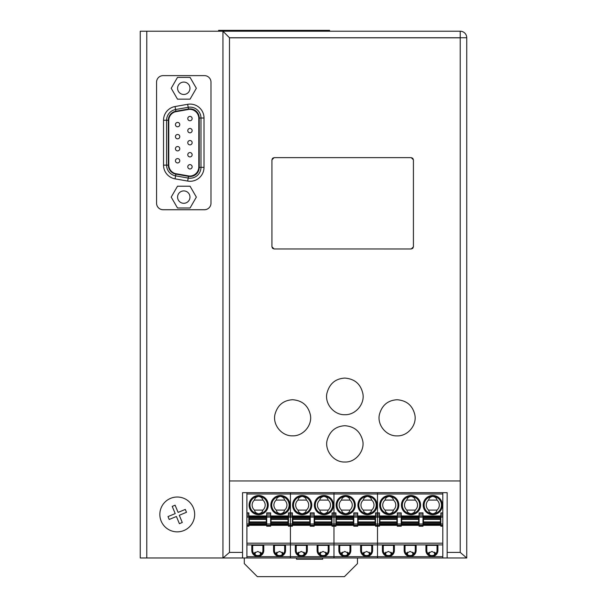 <?xml version="1.0" encoding="UTF-8"?>
<svg xmlns="http://www.w3.org/2000/svg" width="607" height="607" viewBox="0 0 607 607"><rect width="100%" height="100%" fill="white"/><g stroke="black" fill="none" stroke-linecap="round" stroke-linejoin="round"><path stroke-width="0.91" d="M140.247 31.223L140.247 557.977L140.247 31.223L222.959 31.223L229.492 37.755L460.22 37.748L460.22 552.408L466.753 557.977L447.154 557.977L447.154 492.672L242.55 492.672L242.55 557.977L222.959 557.977L222.959 31.223L460.22 31.223A6.533 6.533 0 0 1 466.745 37.748L466.745 557.977L466.745 37.748A6.533 6.533 180 0 0 460.22 31.223L222.959 31.223L222.959 557.977L140.247 557.977M163.101 209.711A6.533 6.533 0 0 1 156.568 203.178L156.568 82.157A6.533 6.533 0 0 1 163.101 75.625A6.533 6.533 0 0 0 156.568 82.157L156.568 203.224A6.533 6.533 0 0 0 163.101 209.749L204.46 209.749A6.533 6.533 0 0 0 210.986 203.224L210.986 82.157A6.533 6.533 0 0 0 204.46 75.625A6.533 6.533 0 0 1 210.986 82.157L210.986 203.178A6.533 6.533 0 0 1 204.46 209.711L163.101 209.711M204.46 75.625L163.101 75.625L204.46 75.625M411.243 248.976L413.42 246.806L413.42 159.823L411.243 157.645L274.114 157.645L411.243 157.645L412.783 158.283L413.42 159.823L413.42 246.791L412.783 248.331L411.243 248.976L274.114 248.961L411.243 248.961M460.22 37.824L229.492 37.824L229.492 480.949L460.22 480.949M414.771 414.505C412.464 405.4 406.576 400.483 397.092 399.747C387.858 400.301 381.97 405.218 379.413 414.505C376.97 424.983 386.302 436.289 397.092 435.887C407.934 436.274 417.259 424.877 414.771 414.505M362.827 393.457C360.641 383.996 354.655 378.867 344.852 378.085C335.375 378.631 329.381 383.753 326.877 393.457C324.646 403.86 334.085 415.127 344.852 414.71C355.664 415.12 365.103 403.746 362.827 393.457M274.114 248.961L272.573 248.331L271.936 246.791L271.936 159.823L272.573 158.283L274.114 157.645L271.936 159.823L271.936 246.806L274.114 248.976M310.276 414.482C307.977 405.385 302.089 400.468 292.612 399.732C283.386 400.286 277.498 405.203 274.948 414.482C272.505 424.961 281.83 436.243 292.612 435.841C303.439 436.228 312.764 424.854 310.276 414.482M362.5 439.976C359.966 431.122 354.086 426.372 344.852 425.719C335.777 426.258 329.897 431.008 327.211 439.976C324.297 449.999 333.509 462.542 344.852 461.995C356.218 462.617 365.475 449.749 362.5 439.976M161.166 521.11A17.413 17.413 0 0 0 183.921 530.526A17.413 17.413 0 0 0 193.337 507.771A17.413 17.413 0 0 0 170.582 498.355A17.413 17.413 0 0 0 161.166 521.11M186.493 512.293L185.302 509.417L178.094 512.399L175.104 505.199L172.221 506.39L175.211 513.598L168.01 516.587L169.201 519.471L176.409 516.481L179.391 523.682L182.275 522.49L179.285 515.282L186.493 512.293M190.09 178.23A10.88 10.88 0 0 0 200.978 167.35L200.978 118.024A10.88 10.88 0 0 0 188.2 107.31L175.575 109.533A10.88 10.88 0 0 0 166.584 120.254L166.584 165.127A10.88 10.88 0 0 0 175.575 175.84L188.2 178.071A10.88 10.88 0 0 0 190.09 178.23M175.954 173.701A8.71 8.71 0 0 1 168.761 165.127L168.761 120.254A8.71 8.71 0 0 1 175.954 111.68L188.58 109.45A8.71 8.71 0 0 1 198.8 118.024L198.8 167.35A8.71 8.71 0 0 1 188.58 175.924L175.954 173.701M177.494 77.385L190.067 77.385L196.349 88.273L190.067 99.153L177.494 99.153L171.212 88.273L177.494 77.385M183.777 94.464A6.191 6.191 0 0 1 177.585 88.273A6.191 6.191 0 0 1 183.777 82.082A6.191 6.191 0 0 1 189.976 88.273A6.191 6.191 0 0 1 183.777 94.464M183.777 203.299A6.191 6.191 0 0 1 177.585 197.108A6.191 6.191 0 0 1 183.777 190.909A6.191 6.191 0 0 1 189.976 197.108A6.191 6.191 0 0 1 183.777 203.299M171.212 197.108L177.494 207.989L190.067 207.989L196.349 197.108L190.067 186.22L177.494 186.22L171.212 197.108M189.877 176.053A9.143 9.143 0 0 0 198.8 166.917M168.761 164.838A9.143 9.143 0 0 0 174.034 173.124M174.034 112.249A9.143 9.143 0 0 0 168.761 120.535M198.8 118.464A9.143 9.143 0 0 0 189.877 109.321M179.778 124.602A2.178 2.178 0 0 1 177.601 126.78A2.178 2.178 0 0 1 175.423 124.602A2.178 2.178 0 0 1 177.601 122.424A2.178 2.178 0 0 1 179.778 124.602M192.138 118.57A2.178 2.178 0 0 1 189.961 120.747A2.178 2.178 0 0 1 187.783 118.57A2.178 2.178 0 0 1 189.961 116.392A2.178 2.178 0 0 1 192.138 118.57M179.778 148.715A2.178 2.178 0 0 1 177.601 150.893A2.178 2.178 0 0 1 175.423 148.715A2.178 2.178 0 0 1 177.601 146.537A2.178 2.178 0 0 1 179.778 148.715M192.138 130.626A2.178 2.178 0 0 1 189.961 132.804A2.178 2.178 0 0 1 187.783 130.626A2.178 2.178 0 0 1 189.961 128.449A2.178 2.178 0 0 1 192.138 130.626M192.138 154.747A2.178 2.178 0 0 1 189.961 156.925A2.178 2.178 0 0 1 187.783 154.747A2.178 2.178 0 0 1 189.961 152.569A2.178 2.178 0 0 1 192.138 154.747M192.138 166.804A2.178 2.178 0 0 1 189.961 168.981A2.178 2.178 0 0 1 187.783 166.804A2.178 2.178 0 0 1 189.961 164.626A2.178 2.178 0 0 1 192.138 166.804M192.138 142.691A2.178 2.178 0 0 1 189.961 144.868A2.178 2.178 0 0 1 187.783 142.691A2.178 2.178 0 0 1 189.961 140.513A2.178 2.178 0 0 1 192.138 142.691M179.778 136.658A2.178 2.178 0 0 1 177.601 138.836A2.178 2.178 0 0 1 175.423 136.658A2.178 2.178 0 0 1 177.601 134.481A2.178 2.178 0 0 1 179.778 136.658M179.778 160.779A2.178 2.178 0 0 1 177.601 162.949A2.178 2.178 0 0 1 175.423 160.779A2.178 2.178 0 0 1 177.601 158.602A2.178 2.178 0 0 1 179.778 160.779M229.492 480.949L229.492 552.408L223.019 557.977L333.971 557.977L333.971 524.016L333.971 525.321L375.543 525.321L375.543 512.877L377.501 512.877L377.501 526.193L377.501 524.016L375.543 524.016M332.014 517.081L333.971 517.081L333.971 515.851L333.971 524.016L332.014 524.016L332.014 512.877L333.971 512.877L333.971 492.672L333.971 493.977L377.501 493.977L377.501 492.672L377.501 493.977L442.807 493.977L442.807 557.977L466.684 557.977M246.905 557.977L246.905 544.911L333.971 544.911L333.971 557.977L377.501 557.977L377.501 556.665L290.434 556.665L290.434 557.977L290.434 526.193L288.477 526.193L288.477 514.099L292.399 514.099L292.399 512.877L290.434 512.877L290.434 517.081L290.434 493.977L333.971 493.977L333.971 512.877L335.929 512.877L335.929 515.851L333.971 515.851L333.971 512.877L333.971 515.851L332.014 515.851M369.231 552.158L369.231 554.866M364.01 554.866L364.01 552.158M342.242 552.158L342.242 554.866M347.462 554.866L347.462 552.158M370.725 553.508L366.62 551.444L362.508 553.508M372.607 545.352L360.634 545.352L360.634 550.466A5.987 5.987 0 0 0 366.62 556.452A5.987 5.987 0 0 0 372.607 550.466L372.607 545.352M442.807 543.174L377.501 543.174L377.501 544.047L377.501 543.174L333.971 543.174L333.971 544.911L377.501 544.911L377.501 544.047L377.501 544.911L442.807 544.911M442.807 556.665L377.501 556.665L377.501 544.911L377.501 557.977L442.807 557.977M338.865 545.352L350.838 545.352L350.838 550.466A5.987 5.987 0 0 1 344.852 556.452A5.987 5.987 0 0 1 338.865 550.466L338.865 545.352M375.543 517.081L377.501 517.081L377.501 512.877L379.466 512.877L379.466 525.321L375.543 525.321L375.543 526.193L377.501 526.193L377.501 543.174L377.501 526.193L379.466 526.193L379.466 525.321L440.841 525.321L440.841 512.877L442.807 512.877M377.501 512.877L377.501 493.977L377.501 512.877M357.698 515.965L375.543 515.965M335.929 515.965L353.775 515.965M345.724 513.788A8.71 8.71 0 0 1 337.029 504.645A8.71 8.71 0 0 1 345.724 496.374A8.71 8.71 0 0 1 354.427 505.085A8.71 8.71 0 0 1 345.724 513.788C343.243 513.279 341.847 512.05 341.529 510.085A6.533 6.533 0 0 1 341.529 500.077C341.847 498.112 343.243 496.883 345.724 496.374A8.71 8.71 0 0 1 354.427 505.085A8.71 8.71 0 0 1 345.724 513.788C348.206 513.279 349.602 512.05 349.92 510.085L341.529 510.085M345.724 496.374C348.206 496.883 349.602 498.112 349.92 500.077L341.529 500.077M349.92 500.077A6.533 6.533 0 0 1 349.92 510.085M358.13 517.164L375.111 517.164L375.111 516.291L358.13 516.291L358.13 518.727L375.111 518.727L375.111 524.994L358.13 524.994L358.13 518.727M375.111 517.164L375.111 518.727M357.698 525.321L357.698 526.193L353.775 526.193L353.775 512.877L357.698 512.877L357.698 525.321M336.361 524.129L336.361 524.994L353.342 524.994L353.342 524.129L336.361 524.129L336.361 516.291L353.342 516.291L353.342 524.129M335.929 515.851L335.929 526.193L333.971 526.193L333.971 543.174L290.434 543.174L290.434 556.665L246.905 556.665M367.493 513.788A8.71 8.71 0 0 1 358.798 505.517A8.71 8.71 0 0 1 367.493 496.374A8.71 8.71 0 0 1 376.196 505.085A8.71 8.71 0 0 1 367.493 513.788C365.012 513.279 363.616 512.05 363.297 510.085A6.533 6.533 0 0 1 363.297 500.077C363.616 498.112 365.012 496.883 367.493 496.374A8.71 8.71 0 0 1 376.196 505.085A8.71 8.71 0 0 1 367.493 513.788C369.974 513.279 371.37 512.05 371.681 510.085L363.297 510.085M363.297 500.077L371.681 500.077C371.37 498.112 369.974 496.883 367.493 496.374M371.681 500.077A6.533 6.533 0 0 1 371.681 510.085M340.747 553.508L344.852 551.444L348.964 553.508M339.738 545.352L339.738 550.466L338.865 550.466M350.838 550.466L349.966 550.466L349.966 545.352M349.966 550.466A5.114 5.114 0 0 1 344.852 555.58A5.114 5.114 0 0 1 339.738 550.466M372.607 550.466L371.734 550.466A5.114 5.114 0 0 1 366.62 555.58A5.114 5.114 0 0 1 361.506 550.466L361.506 545.352M371.734 550.466L371.734 545.352M370.103 554.214L370.103 552.81M363.138 552.81L363.138 554.214M348.335 554.214L348.335 552.81M341.369 552.81L341.369 554.214M246.905 544.911L246.905 543.174L290.434 543.174L290.434 524.016L290.434 525.321L332.014 525.321L332.014 524.016M288.477 517.081L290.434 517.081L290.434 524.016L288.477 524.016M246.905 543.174L246.905 493.977L290.434 493.977L290.434 492.672L290.434 512.877L288.477 512.877L288.477 514.099M325.701 552.158L325.701 554.866M320.473 554.866L320.473 552.158M298.705 552.158L298.705 554.866M303.932 554.866L303.932 552.158M327.196 553.508L323.083 551.444L318.978 553.508M329.07 545.352L317.104 545.352L317.104 550.466A5.987 5.987 0 0 0 323.083 556.452A5.987 5.987 0 0 0 329.07 550.466L329.07 545.352M295.336 545.352L307.309 545.352L307.309 550.466A5.987 5.987 0 0 1 301.322 556.452A5.987 5.987 0 0 1 295.336 550.466L295.336 545.352M333.971 525.321L333.971 526.193L332.014 526.193L332.014 525.321L333.971 525.321M335.929 517.081L333.971 517.081L333.971 524.016L335.929 524.016M314.16 515.965L332.014 515.965M292.399 515.965L310.245 515.965M302.187 513.788A8.71 8.71 0 0 1 293.492 504.645A8.71 8.71 0 0 1 302.187 496.374A8.71 8.71 0 0 1 310.898 505.085A8.71 8.71 0 0 1 302.187 513.788C299.714 513.279 298.31 512.05 297.999 510.085A6.533 6.533 0 0 1 297.999 500.077C298.31 498.112 299.714 496.883 302.187 496.374A8.71 8.71 0 0 1 310.898 505.085A8.71 8.71 0 0 1 302.187 513.788C304.668 513.279 306.072 512.05 306.383 510.085L297.999 510.085M302.187 496.374C304.668 496.883 306.072 498.112 306.383 500.077L297.999 500.077M306.383 500.077A6.533 6.533 0 0 1 306.383 510.085M314.601 517.164L331.574 517.164L331.574 516.291L314.601 516.291L314.601 518.727L331.574 518.727L331.574 524.994L314.601 524.994L314.601 518.727M331.574 517.164L331.574 518.727M314.16 525.321L314.16 526.193L310.245 526.193L310.245 512.877L314.16 512.877L314.16 525.321M292.832 524.129L292.832 524.994L309.813 524.994L309.813 524.129L292.832 524.129L292.832 516.291L309.813 516.291L309.813 524.129M292.399 514.099L292.399 526.193L290.434 526.193L290.434 525.321L270.631 525.321L270.631 526.193L266.708 526.193L266.708 525.321L270.631 525.321L270.631 524.016L266.708 524.016L266.708 525.321L248.862 525.321L248.862 526.193L246.905 526.193M323.956 513.788A8.71 8.71 0 0 1 315.261 505.517A8.71 8.71 0 0 1 323.956 496.374A8.71 8.71 0 0 1 332.666 505.085A8.71 8.71 0 0 1 323.956 513.788C321.475 513.279 320.079 512.05 319.768 510.085A6.533 6.533 0 0 1 319.768 500.077C320.079 498.112 321.475 496.883 323.956 496.374A8.71 8.71 0 0 1 332.666 505.085A8.71 8.71 0 0 1 323.956 513.788C326.437 513.279 327.833 512.05 328.152 510.085L319.768 510.085M319.768 500.077L328.152 500.077C327.833 498.112 326.437 496.883 323.956 496.374M328.152 500.077A6.533 6.533 0 0 1 328.152 510.085M297.21 553.508L301.322 551.444L305.427 553.508M296.208 545.352L296.208 550.466L295.336 550.466M307.309 550.466L306.436 550.466L306.436 545.352M306.436 550.466A5.114 5.114 0 0 1 301.322 555.58A5.114 5.114 0 0 1 296.208 550.466M329.07 550.466L328.205 550.466A5.114 5.114 0 0 1 323.083 555.58A5.114 5.114 0 0 1 317.969 550.466L317.969 545.352M328.205 550.466L328.205 545.352M326.566 554.214L326.566 552.81M319.601 552.81L319.601 554.214M304.805 554.214L304.805 552.81M297.84 552.81L297.84 554.214M246.905 493.977L246.905 492.672M282.164 552.158L282.164 554.866M276.944 554.866L276.944 552.158M255.175 552.158L255.175 554.866M260.395 554.866L260.395 552.158M283.659 553.508L279.554 551.444L275.441 553.508M285.54 545.352L273.567 545.352L273.567 550.466A5.987 5.987 0 0 0 279.554 556.452A5.987 5.987 0 0 0 285.54 550.466L285.54 545.352M251.799 545.352L263.772 545.352L263.772 550.466A5.987 5.987 0 0 1 257.785 556.452A5.987 5.987 0 0 1 251.799 550.466L251.799 545.352M292.399 517.081L290.434 517.081L290.434 524.016L292.399 524.016M270.631 515.965L288.477 515.965M248.862 515.965L266.708 515.965M258.658 513.788A8.71 8.71 0 0 1 249.963 504.645A8.71 8.71 0 0 1 258.658 496.374A8.71 8.71 0 0 1 267.361 505.085A8.71 8.71 0 0 1 258.658 513.788C256.177 513.279 254.781 512.05 254.462 510.085A6.533 6.533 0 0 1 254.462 500.077C254.781 498.112 256.177 496.883 258.658 496.374A8.71 8.71 0 0 1 267.361 505.085A8.71 8.71 0 0 1 258.658 513.788C261.139 513.279 262.535 512.05 262.854 510.085L254.462 510.085M258.658 496.374C261.139 496.883 262.535 498.112 262.854 500.077L254.462 500.077M262.854 500.077A6.533 6.533 0 0 1 262.854 510.085M271.063 517.164L288.044 517.164L288.044 516.291L271.063 516.291L271.063 518.727L288.044 518.727L288.044 524.994L271.063 524.994L271.063 518.727M288.044 517.164L288.044 518.727M266.708 524.016L266.708 512.877L270.631 512.877L270.631 524.016M249.295 524.129L249.295 524.994L266.276 524.994L266.276 524.129L249.295 524.129L249.295 516.291L266.276 516.291L266.276 524.129M246.905 512.877L248.862 512.877L248.862 525.321L246.905 525.321M280.426 513.788A8.71 8.71 0 0 1 271.731 505.517A8.71 8.71 0 0 1 280.426 496.374A8.71 8.71 0 0 1 289.129 505.085A8.71 8.71 0 0 1 280.426 513.788C277.945 513.279 276.549 512.05 276.231 510.085A6.533 6.533 0 0 1 276.231 500.077C276.549 498.112 277.945 496.883 280.426 496.374A8.71 8.71 0 0 1 289.129 505.085A8.71 8.71 0 0 1 280.426 513.788C282.908 513.279 284.304 512.05 284.615 510.085L276.231 510.085M276.231 500.077L284.615 500.077C284.304 498.112 282.908 496.883 280.426 496.374M284.615 500.077A6.533 6.533 0 0 1 284.615 510.085M253.68 553.508L257.785 551.444L261.898 553.508M252.671 545.352L252.671 550.466L251.799 550.466M263.772 550.466L262.899 550.466L262.899 545.352M262.899 550.466A5.114 5.114 0 0 1 257.785 555.58A5.114 5.114 0 0 1 252.671 550.466M285.54 550.466L284.668 550.466A5.114 5.114 0 0 1 279.554 555.58A5.114 5.114 0 0 1 274.44 550.466L274.44 545.352M284.668 550.466L284.668 545.352M283.037 554.214L283.037 552.81M276.071 552.81L276.071 554.214M261.268 554.214L261.268 552.81M254.303 552.81L254.303 554.214M379.466 517.081L377.501 517.081L377.501 524.016L379.466 524.016M406.045 553.508L410.15 551.444L414.262 553.508M442.807 492.672L442.807 493.977M422.996 515.965L440.841 515.965M401.227 515.965L419.08 515.965M379.466 515.965L397.312 515.965M436.987 500.077A6.533 6.533 0 0 1 436.987 510.085C436.668 512.05 435.272 513.279 432.791 513.788A8.71 8.71 0 0 1 424.096 504.645A8.71 8.71 0 0 1 432.791 496.374A8.71 8.71 0 0 1 441.494 505.085A8.71 8.71 0 0 1 432.791 513.788C430.31 513.279 428.914 512.05 428.595 510.085A6.533 6.533 0 0 1 428.595 500.077C428.914 498.112 430.31 496.883 432.791 496.374C435.272 496.883 436.668 498.112 436.987 500.077L428.595 500.077M436.987 510.085L428.595 510.085M393.45 500.077A6.533 6.533 0 0 1 393.45 510.085C393.139 512.05 391.735 513.279 389.254 513.788A8.71 8.71 0 0 1 380.559 505.517A8.71 8.71 0 0 1 389.254 496.374A8.71 8.71 0 0 1 397.964 505.085A8.71 8.71 0 0 1 389.254 513.788C386.78 513.279 385.377 512.05 385.066 510.085A6.533 6.533 0 0 1 385.066 500.077C385.377 498.112 386.78 496.883 389.254 496.374C391.735 496.883 393.139 498.112 393.45 500.077L385.066 500.077M393.45 510.085L385.066 510.085M415.218 500.077A6.533 6.533 0 0 1 415.218 510.085C414.9 512.05 413.504 513.279 411.022 513.788A8.71 8.71 0 0 1 402.327 505.517A8.71 8.71 0 0 1 411.022 496.374C413.504 496.883 414.9 498.112 415.218 500.077L406.834 500.077C407.145 498.112 408.541 496.883 411.022 496.374A8.71 8.71 0 0 1 419.733 505.085A8.71 8.71 0 0 1 411.022 513.788C408.541 513.279 407.145 512.05 406.834 510.085A6.533 6.533 0 0 1 406.834 500.077M415.218 510.085L406.834 510.085M442.807 526.193L440.841 526.193L440.841 525.321L442.807 525.321M423.428 517.164L440.409 517.164L440.409 516.291L423.428 516.291L423.428 518.727L440.409 518.727L440.409 524.994L423.428 524.994L423.428 518.727M440.409 517.164L440.409 518.727M422.996 525.321L422.996 526.193L419.08 526.193L419.08 512.877L422.996 512.877L422.996 525.321M401.227 525.321L401.227 526.193L397.312 526.193L397.312 512.877L401.227 512.877L401.227 525.321M379.899 517.164L396.879 517.164L396.879 516.291L379.899 516.291L379.899 518.727L396.879 518.727L396.879 524.994L379.899 524.994L379.899 518.727M396.879 517.164L396.879 518.727M401.667 517.164L418.64 517.164L418.64 516.291L401.667 516.291L401.667 518.727L418.64 518.727L418.64 524.994L401.667 524.994L401.667 518.727M418.64 517.164L418.64 518.727M437.905 550.466A5.987 5.987 0 0 1 431.918 556.452A5.987 5.987 0 0 1 425.932 550.466L425.932 545.352L437.905 545.352L437.905 550.466L437.032 550.466A5.114 5.114 0 0 1 431.918 555.58A5.114 5.114 0 0 1 426.804 550.466L426.804 545.352M382.402 545.352L394.375 545.352L394.375 550.466A5.987 5.987 0 0 1 388.389 556.452A5.987 5.987 0 0 1 382.402 550.466L382.402 545.352M416.136 550.466A5.987 5.987 0 0 1 410.15 556.452A5.987 5.987 0 0 1 404.171 550.466L404.171 545.352L416.136 545.352L416.136 550.466L415.271 550.466A5.114 5.114 0 0 1 410.15 555.58A5.114 5.114 0 0 1 405.036 550.466L405.036 545.352M415.271 550.466L415.271 545.352M437.032 550.466L437.032 545.352M427.814 553.508L431.918 551.444L436.031 553.508M394.375 550.466L393.503 550.466L393.503 545.352M393.503 550.466A5.114 5.114 0 0 1 388.389 555.58A5.114 5.114 0 0 1 383.275 550.466L382.402 550.466M383.275 545.352L383.275 550.466M392.494 553.508L388.389 551.444L384.277 553.508M435.401 554.214L435.401 552.81M428.436 552.81L428.436 554.214M413.633 554.214L413.633 552.81M406.667 552.81L406.667 554.214M391.872 554.214L391.872 552.81M384.906 552.81L384.906 554.214M385.771 552.158L385.771 554.866M390.999 554.866L390.999 552.158M429.308 554.866L429.308 552.158M434.529 552.158L434.529 554.866M407.54 554.866L407.54 552.158M412.768 554.866L412.768 552.158M357.477 557.977L357.477 563.592L344.419 576.65L257.353 576.65L244.295 563.592L244.295 557.977M296.535 557.977L296.535 559.237L322.651 559.237L322.651 557.977M329.616 31.223L329.616 30.35L218.603 30.35L218.603 31.223M146.78 557.977L146.78 31.223M187.677 181.068A13.931 13.931 0 0 0 204.02 167.35L199.233 167.35A9.143 9.143 0 0 1 188.504 176.356L187.677 181.068L175.051 178.845L175.878 174.126L188.504 176.356M188.504 109.025A9.143 9.143 0 0 1 199.233 118.024L200.978 118.024A10.88 10.88 0 0 0 188.2 107.31L188.504 109.025L175.878 111.248A9.143 9.143 0 0 0 168.329 120.254L168.329 165.127A9.143 9.143 0 0 0 175.878 174.126M199.233 118.024L199.233 167.35M168.329 165.127L163.533 165.127A13.931 13.931 0 0 0 175.051 178.845M163.533 165.127L163.533 120.254A13.931 13.931 0 0 1 175.051 106.536L187.677 104.305A13.931 13.931 0 0 1 204.02 118.024L204.02 167.35M163.533 120.254L168.329 120.254M175.878 111.248L175.051 106.536M175.575 109.533A10.88 10.88 0 0 0 166.584 120.254M187.677 104.305L188.2 107.31M200.978 118.024L204.02 118.024M344.852 514.622A9.575 9.575 0 0 1 336.157 504.645A9.575 9.575 0 0 1 345.724 495.502A9.575 9.575 0 0 1 355.3 505.085A9.575 9.575 0 0 1 344.852 514.622M366.62 514.622A9.575 9.575 0 0 1 357.925 504.645A9.575 9.575 0 0 1 367.493 495.502A9.575 9.575 0 0 1 377.068 505.085A9.575 9.575 0 0 1 366.62 514.622M375.111 524.129L358.13 524.129M375.111 517.665L358.13 517.665M375.111 519.372L358.13 519.372M358.13 521.921L375.111 521.921M375.111 522.566L358.13 522.566M358.13 523.629L375.111 523.629M375.543 514.099L379.466 514.099M379.466 515.851L375.543 515.851M357.698 524.016L353.775 524.016M336.361 523.629L353.342 523.629M353.342 522.566L336.361 522.566M336.361 521.921L353.342 521.921M353.342 519.372L336.361 519.372M336.361 518.727L353.342 518.727M353.342 517.665L336.361 517.665M336.361 517.164L353.342 517.164M332.014 514.099L335.929 514.099M353.775 514.099L357.698 514.099M357.698 515.851L353.775 515.851M353.775 517.081L357.698 517.081M361.506 550.466L360.634 550.466M301.322 514.622A9.575 9.575 0 0 1 292.627 504.645A9.575 9.575 0 0 1 302.187 495.502A9.575 9.575 0 0 1 311.77 505.085A9.575 9.575 0 0 1 301.322 514.622M323.083 514.622A9.575 9.575 0 0 1 314.388 504.645A9.575 9.575 0 0 1 323.956 495.502A9.575 9.575 0 0 1 333.531 505.085A9.575 9.575 0 0 1 323.083 514.622M331.574 524.129L314.601 524.129M331.574 517.665L314.601 517.665M331.574 519.372L314.601 519.372M314.601 521.921L331.574 521.921M331.574 522.566L314.601 522.566M314.601 523.629L331.574 523.629M314.16 524.016L310.245 524.016M292.832 523.629L309.813 523.629M309.813 522.566L292.832 522.566M292.832 521.921L309.813 521.921M309.813 519.372L292.832 519.372M292.832 518.727L309.813 518.727M309.813 517.665L292.832 517.665M292.832 517.164L309.813 517.164M292.399 515.851L288.477 515.851M310.245 514.099L314.16 514.099M314.16 515.851L310.245 515.851M310.245 517.081L314.16 517.081M317.969 550.466L317.104 550.466M257.785 514.622A9.575 9.575 0 0 1 249.09 504.645A9.575 9.575 0 0 1 258.658 495.502A9.575 9.575 0 0 1 268.233 505.085A9.575 9.575 0 0 1 257.785 514.622M279.554 514.622A9.575 9.575 0 0 1 270.859 504.645A9.575 9.575 0 0 1 280.426 495.502A9.575 9.575 0 0 1 290.002 505.085A9.575 9.575 0 0 1 279.554 514.622M288.044 524.129L271.063 524.129M288.044 517.665L271.063 517.665M288.044 519.372L271.063 519.372M271.063 521.921L288.044 521.921M288.044 522.566L271.063 522.566M271.063 523.629L288.044 523.629M249.295 523.629L266.276 523.629M266.276 522.566L249.295 522.566M249.295 521.921L266.276 521.921M266.276 519.372L249.295 519.372M249.295 518.727L266.276 518.727M266.276 517.665L249.295 517.665M249.295 517.164L266.276 517.164M248.862 524.016L246.905 524.016M246.905 517.081L248.862 517.081M248.862 515.851L246.905 515.851M246.905 514.099L248.862 514.099M266.708 514.099L270.631 514.099M270.631 515.851L266.708 515.851M266.708 517.081L270.631 517.081M274.44 550.466L273.567 550.466M388.389 514.622A9.575 9.575 0 0 1 379.694 504.645A9.575 9.575 0 0 1 389.254 495.502A9.575 9.575 0 0 1 398.837 505.085A9.575 9.575 0 0 1 388.389 514.622M410.15 495.547A9.575 9.575 0 0 1 420.598 505.085A9.575 9.575 0 0 1 411.022 514.66A9.575 9.575 0 0 1 401.455 505.517A9.575 9.575 0 0 1 410.15 495.547M431.918 495.547A9.575 9.575 0 0 1 442.366 505.085A9.575 9.575 0 0 1 432.791 514.66A9.575 9.575 0 0 1 423.223 505.517A9.575 9.575 0 0 1 431.918 495.547M411.022 496.374A8.71 8.71 0 0 1 419.733 505.085A8.71 8.71 0 0 1 411.022 513.788M440.841 514.099L442.807 514.099M442.807 515.851L440.841 515.851M440.841 517.081L442.807 517.081M442.807 524.016L440.841 524.016M440.409 524.129L423.428 524.129M440.409 517.665L423.428 517.665M440.409 519.372L423.428 519.372M423.428 521.921L440.409 521.921M440.409 522.566L423.428 522.566M423.428 523.629L440.409 523.629M422.996 524.016L419.08 524.016M401.227 524.016L397.312 524.016M396.879 517.665L379.899 517.665M396.879 519.372L379.899 519.372M379.899 521.921L396.879 521.921M396.879 522.566L379.899 522.566M379.899 523.629L396.879 523.629M396.879 524.129L379.899 524.129M397.312 514.099L401.227 514.099M401.227 515.851L397.312 515.851M397.312 517.081L401.227 517.081M418.64 524.129L401.667 524.129M418.64 517.665L401.667 517.665M418.64 519.372L401.667 519.372M401.667 521.921L418.64 521.921M418.64 522.566L401.667 522.566M401.667 523.629L418.64 523.629M419.08 514.099L422.996 514.099M422.996 515.851L419.08 515.851M419.08 517.081L422.996 517.081M405.036 550.466L404.171 550.466M426.804 550.466L425.932 550.466M222.959 31.223L460.22 31.223L460.22 37.748L466.745 37.748A6.533 6.533 0 0 0 466.639 36.549M447.154 552.408L460.22 552.408M229.492 552.408L242.55 552.408"/></g></svg>
